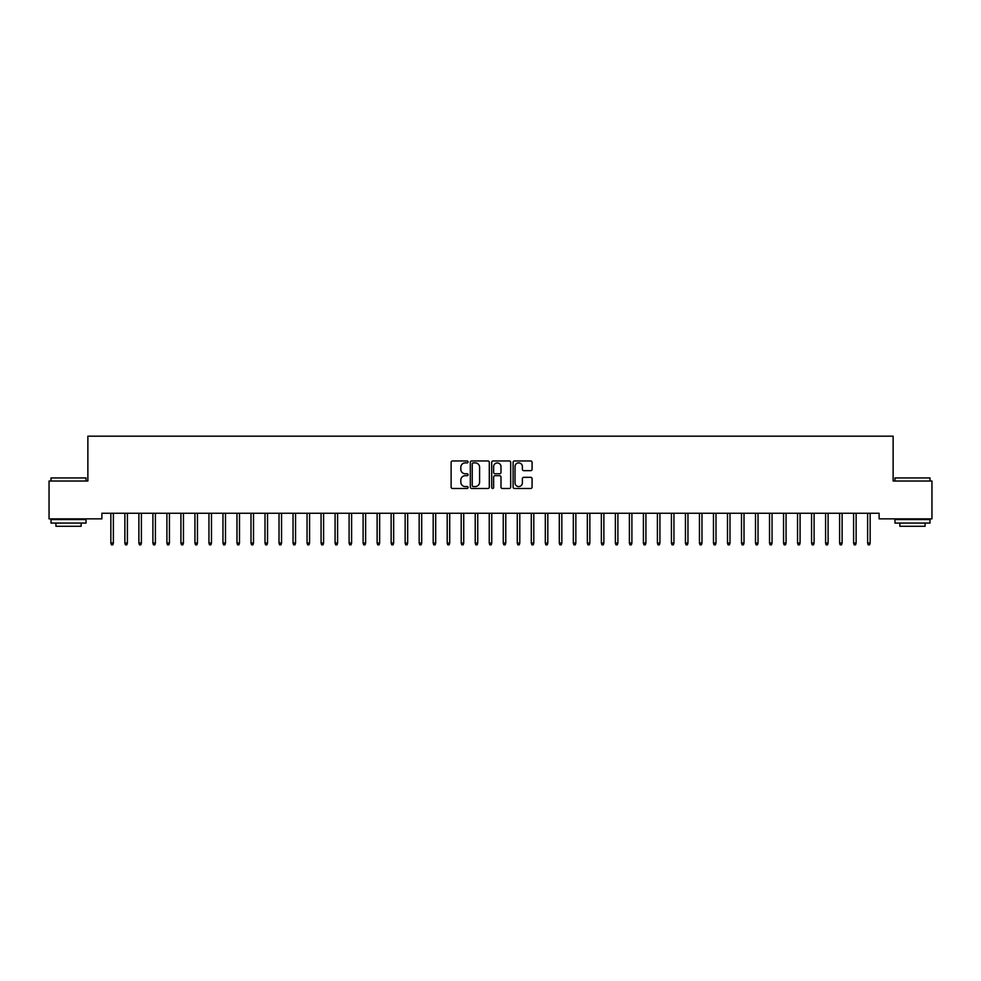 <?xml version="1.0" encoding="UTF-8"?>
<svg xmlns="http://www.w3.org/2000/svg" width="981" height="981" viewBox="0 0 981 981"><rect width="100%" height="100%" fill="white"/><g stroke="black" fill="none" stroke-linecap="round" stroke-linejoin="round"><path stroke-width="1.47" d="M468.072 461.928A0.969 0.969 0 0 0 467.115 460.96L452.499 460.96A1.373 1.373 0 0 0 451.125 462.345L451.125 487.103A1.373 1.373 0 0 0 452.499 488.477L467.115 488.477A0.969 0.969 0 0 0 468.072 487.508A0.969 0.969 0 0 0 467.115 486.551L465.227 486.551A4.402 4.402 0 0 1 460.825 482.149L460.825 480.089A4.402 4.402 0 0 1 465.227 475.687L467.115 475.687A0.969 0.969 0 0 0 468.072 474.718A0.969 0.969 0 0 0 467.115 473.762L465.227 473.762A4.402 4.402 0 0 1 460.825 469.359L460.825 467.287A4.402 4.402 0 0 1 465.227 462.885L467.115 462.885A0.969 0.969 0 0 0 468.072 461.928M530.696 470.659A1.373 1.373 0 0 0 532.082 469.286L532.082 462.345A1.373 1.373 0 0 0 530.696 460.96L514.473 460.96A1.373 1.373 0 0 0 513.1 462.345L513.1 487.103A1.373 1.373 0 0 0 514.473 488.477L530.696 488.477A1.373 1.373 0 0 0 532.082 487.103L532.082 478.703A1.373 1.373 0 0 0 530.696 477.33L523.756 477.33A1.373 1.373 0 0 0 522.383 478.703L522.383 482.873A3.679 3.679 0 0 1 518.704 486.551A3.679 3.679 0 0 1 515.025 482.873L515.025 466.564A3.679 3.679 0 0 1 518.704 462.885A3.679 3.679 0 0 1 522.383 466.564L522.383 469.286A1.373 1.373 0 0 0 523.756 470.659L530.696 470.659M879.111 513.259L101.889 513.259L101.889 518.863L49.05 518.863L49.05 481.021L87.873 481.021L87.873 436.177L893.127 436.177L893.127 481.021L931.95 481.021L931.95 518.863L879.111 518.863L879.111 513.259M489.298 462.345A1.373 1.373 0 0 0 487.925 460.96L471.689 460.96A1.373 1.373 0 0 0 470.316 462.345L470.316 487.103A1.373 1.373 0 0 0 471.689 488.477L487.925 488.477A1.373 1.373 0 0 0 489.298 487.103L489.298 462.345M493.075 460.96L509.311 460.96A1.373 1.373 0 0 1 510.684 462.345L510.684 487.103A1.373 1.373 0 0 1 509.311 488.477L502.37 488.477A1.373 1.373 0 0 1 500.984 487.103L500.984 477.06A1.373 1.373 0 0 0 499.611 475.687L495 475.687A1.373 1.373 0 0 0 493.627 477.06L493.627 487.508A0.969 0.969 0 0 1 492.67 488.477A0.969 0.969 0 0 1 491.702 487.508L491.702 462.345A1.373 1.373 0 0 1 493.075 460.96M473.198 462.885A0.969 0.969 0 0 0 472.241 463.854L472.241 485.583A0.969 0.969 0 0 0 473.198 486.551L475.196 486.551A4.402 4.402 0 0 0 479.599 482.149L479.599 467.287A4.402 4.402 0 0 0 475.196 462.885L473.198 462.885M500.984 466.637A3.679 3.679 0 0 0 497.306 462.958A3.679 3.679 0 0 0 493.627 466.637L493.627 472.376A1.373 1.373 0 0 0 495 473.762L499.611 473.762A1.373 1.373 0 0 0 500.984 472.376L500.984 466.637M113.379 542.996L112.815 544.823L111.417 544.823L110.853 542.996L113.379 542.996L113.379 513.259M110.853 542.996L110.853 513.259M127.395 542.996L126.831 544.823L125.433 544.823L124.869 542.996L127.395 542.996L127.395 513.259M124.869 542.996L124.869 513.259M141.399 542.996L140.847 544.823L139.437 544.823L138.885 542.996L141.399 542.996L141.399 513.259M138.885 542.996L138.885 513.259M51.012 477.943L86.046 477.943L51.012 477.943L51.012 481.021M86.046 523.069L51.012 523.069L51.012 519.562L86.046 519.562L86.046 523.069M81.141 523.069L81.141 526.294L55.917 526.294L55.917 523.069M894.954 477.943L929.988 477.943L894.954 477.943L894.954 481.021M929.988 523.069L894.954 523.069L894.954 519.562L929.988 519.562L929.988 523.069M925.083 523.069L925.083 526.294L899.859 526.294L899.859 523.069M155.415 542.996L154.863 544.823L153.453 544.823L152.901 542.996L155.415 542.996L155.415 513.259M152.901 542.996L152.901 513.259M169.431 542.996L168.867 544.823L167.469 544.823L166.905 542.996L169.431 542.996L169.431 513.259M166.905 542.996L166.905 513.259M183.447 542.996L182.883 544.823L181.485 544.823L180.921 542.996L183.447 542.996L183.447 513.259M180.921 542.996L180.921 513.259M197.463 542.996L196.899 544.823L195.501 544.823L194.937 542.996L197.463 542.996L197.463 513.259M194.937 542.996L194.937 513.259M211.479 542.996L210.915 544.823L209.517 544.823L208.953 542.996L211.479 542.996L211.479 513.259M208.953 542.996L208.953 513.259M225.495 542.996L224.931 544.823L223.533 544.823L222.969 542.996L225.495 542.996L225.495 513.259M222.969 542.996L222.969 513.259M239.499 542.996L238.947 544.823L237.537 544.823L236.985 542.996L239.499 542.996L239.499 513.259M236.985 542.996L236.985 513.259M253.515 542.996L252.963 544.823L251.553 544.823L251.001 542.996L253.515 542.996L253.515 513.259M251.001 542.996L251.001 513.259M267.531 542.996L266.967 544.823L265.569 544.823L265.005 542.996L267.531 542.996L267.531 513.259M265.005 542.996L265.005 513.259M281.547 542.996L280.983 544.823L279.585 544.823L279.021 542.996L281.547 542.996L281.547 513.259M279.021 542.996L279.021 513.259M295.563 542.996L294.999 544.823L293.601 544.823L293.037 542.996L295.563 542.996L295.563 513.259M293.037 542.996L293.037 513.259M309.579 542.996L309.015 544.823L307.617 544.823L307.053 542.996L309.579 542.996L309.579 513.259M307.053 542.996L307.053 513.259M323.595 542.996L323.031 544.823L321.633 544.823L321.069 542.996L323.595 542.996L323.595 513.259M321.069 542.996L321.069 513.259M337.599 542.996L337.047 544.823L335.637 544.823L335.085 542.996L337.599 542.996L337.599 513.259M335.085 542.996L335.085 513.259M351.615 542.996L351.063 544.823L349.653 544.823L349.101 542.996L351.615 542.996L351.615 513.259M349.101 542.996L349.101 513.259M365.631 542.996L365.067 544.823L363.669 544.823L363.105 542.996L365.631 542.996L365.631 513.259M363.105 542.996L363.105 513.259M379.647 542.996L379.083 544.823L377.685 544.823L377.121 542.996L379.647 542.996L379.647 513.259M377.121 542.996L377.121 513.259M393.663 542.996L393.099 544.823L391.701 544.823L391.137 542.996L393.663 542.996L393.663 513.259M391.137 542.996L391.137 513.259M407.679 542.996L407.115 544.823L405.717 544.823L405.153 542.996L407.679 542.996L407.679 513.259M405.153 542.996L405.153 513.259M421.695 542.996L421.131 544.823L419.733 544.823L419.169 542.996L421.695 542.996L421.695 513.259M419.169 542.996L419.169 513.259M435.699 542.996L435.147 544.823L433.737 544.823L433.185 542.996L435.699 542.996L435.699 513.259M433.185 542.996L433.185 513.259M449.715 542.996L449.163 544.823L447.753 544.823L447.201 542.996L449.715 542.996L449.715 513.259M447.201 542.996L447.201 513.259M463.731 542.996L463.167 544.823L461.769 544.823L461.205 542.996L463.731 542.996L463.731 513.259M461.205 542.996L461.205 513.259M477.747 542.996L477.183 544.823L475.785 544.823L475.221 542.996L477.747 542.996L477.747 513.259M475.221 542.996L475.221 513.259M491.763 542.996L491.199 544.823L489.801 544.823L489.237 542.996L491.763 542.996L491.763 513.259M489.237 542.996L489.237 513.259M505.779 542.996L505.215 544.823L503.817 544.823L503.253 542.996L505.779 542.996L505.779 513.259M503.253 542.996L503.253 513.259M519.795 542.996L519.231 544.823L517.833 544.823L517.269 542.996L519.795 542.996L519.795 513.259M517.269 542.996L517.269 513.259M533.799 542.996L533.247 544.823L531.837 544.823L531.285 542.996L533.799 542.996L533.799 513.259M531.285 542.996L531.285 513.259M547.815 542.996L547.263 544.823L545.853 544.823L545.301 542.996L547.815 542.996L547.815 513.259M545.301 542.996L545.301 513.259M561.831 542.996L561.267 544.823L559.869 544.823L559.305 542.996L561.831 542.996L561.831 513.259M559.305 542.996L559.305 513.259M575.847 542.996L575.283 544.823L573.885 544.823L573.321 542.996L575.847 542.996L575.847 513.259M573.321 542.996L573.321 513.259M589.863 542.996L589.299 544.823L587.901 544.823L587.337 542.996L589.863 542.996L589.863 513.259M587.337 542.996L587.337 513.259M603.879 542.996L603.315 544.823L601.917 544.823L601.353 542.996L603.879 542.996L603.879 513.259M601.353 542.996L601.353 513.259M617.895 542.996L617.331 544.823L615.933 544.823L615.369 542.996L617.895 542.996L617.895 513.259M615.369 542.996L615.369 513.259M631.899 542.996L631.347 544.823L629.937 544.823L629.385 542.996L631.899 542.996L631.899 513.259M629.385 542.996L629.385 513.259M645.915 542.996L645.363 544.823L643.953 544.823L643.401 542.996L645.915 542.996L645.915 513.259M643.401 542.996L643.401 513.259M659.931 542.996L659.367 544.823L657.969 544.823L657.405 542.996L659.931 542.996L659.931 513.259M657.405 542.996L657.405 513.259M673.947 542.996L673.383 544.823L671.985 544.823L671.421 542.996L673.947 542.996L673.947 513.259M671.421 542.996L671.421 513.259M687.963 542.996L687.399 544.823L686.001 544.823L685.437 542.996L687.963 542.996L687.963 513.259M685.437 542.996L685.437 513.259M701.979 542.996L701.415 544.823L700.017 544.823L699.453 542.996L701.979 542.996L701.979 513.259M699.453 542.996L699.453 513.259M715.995 542.996L715.431 544.823L714.033 544.823L713.469 542.996L715.995 542.996L715.995 513.259M713.469 542.996L713.469 513.259M729.999 542.996L729.447 544.823L728.037 544.823L727.485 542.996L729.999 542.996L729.999 513.259M727.485 542.996L727.485 513.259M744.015 542.996L743.463 544.823L742.053 544.823L741.501 542.996L744.015 542.996L744.015 513.259M741.501 542.996L741.501 513.259M758.031 542.996L757.467 544.823L756.069 544.823L755.505 542.996L758.031 542.996L758.031 513.259M755.505 542.996L755.505 513.259M772.047 542.996L771.483 544.823L770.085 544.823L769.521 542.996L772.047 542.996L772.047 513.259M769.521 542.996L769.521 513.259M786.063 542.996L785.499 544.823L784.101 544.823L783.537 542.996L786.063 542.996L786.063 513.259M783.537 542.996L783.537 513.259M800.079 542.996L799.515 544.823L798.117 544.823L797.553 542.996L800.079 542.996L800.079 513.259M797.553 542.996L797.553 513.259M814.095 542.996L813.531 544.823L812.133 544.823L811.569 542.996L814.095 542.996L814.095 513.259M811.569 542.996L811.569 513.259M828.099 542.996L827.547 544.823L826.137 544.823L825.585 542.996L828.099 542.996L828.099 513.259M825.585 542.996L825.585 513.259M842.115 542.996L841.563 544.823L840.153 544.823L839.601 542.996L842.115 542.996L842.115 513.259M839.601 542.996L839.601 513.259M856.131 542.996L855.567 544.823L854.169 544.823L853.605 542.996L856.131 542.996L856.131 513.259M853.605 542.996L853.605 513.259M870.147 542.996L869.583 544.823L868.185 544.823L867.621 542.996L870.147 542.996L870.147 513.259M867.621 542.996L867.621 513.259M86.046 481.021L86.046 477.943M78.063 519.562L78.063 518.863M58.995 519.562L58.995 518.863M929.988 481.021L929.988 477.943M922.005 519.562L922.005 518.863M902.937 519.562L902.937 518.863"/></g></svg>
